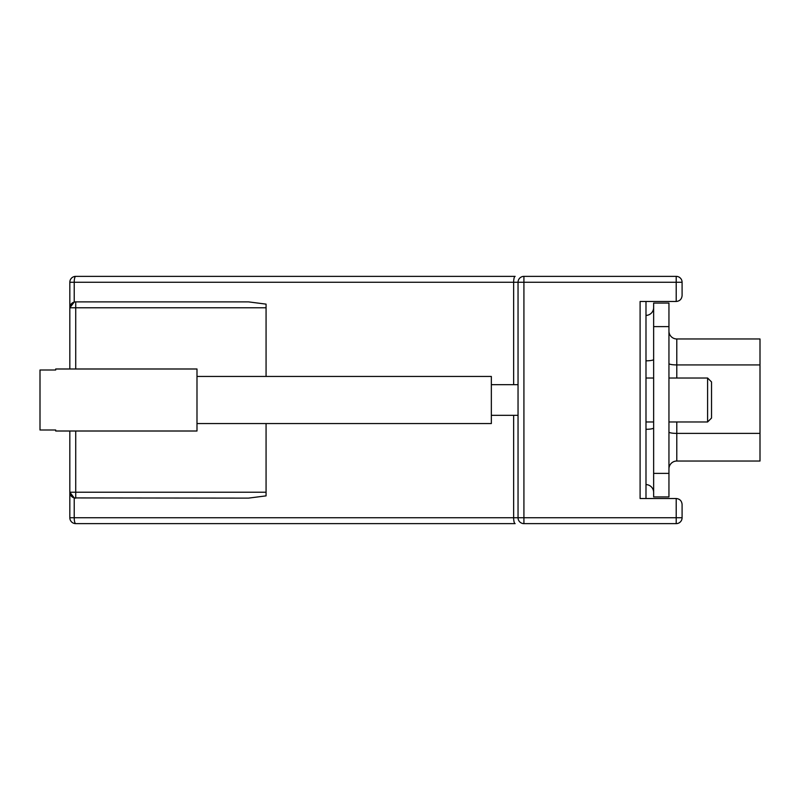 <?xml version="1.0" encoding="UTF-8"?>
<svg xmlns="http://www.w3.org/2000/svg" width="800" height="800" viewBox="0 0 800 800"><rect width="100%" height="100%" fill="white"/><g stroke="black" fill="none" stroke-linecap="round" stroke-linejoin="round"><path stroke-width="1.2" d="M707.6 378.02L711.53 381.95L711.53 418.05L707.6 421.98L707.6 378.02L668.95 378.02M653.64 378.02L645.99 378.02M707.6 421.98L668.95 421.98M653.64 421.98L645.99 421.98M518.04 384.69L491.35 384.69M518.04 415.31L491.35 415.31M196.99 376.45L491.35 376.45L491.35 423.55L196.99 423.55M55.7 431.01L55.7 430L55.7 431.01L196.99 431.01L196.99 368.99L55.7 368.99L55.7 370L55.7 368.99M55.7 370L40 370L40 430L55.7 430M668.95 331.12A7.85 7.85 0 0 0 676.79 338.97L760 338.97L760 461.03L676.79 461.03L760 461.03M668.95 468.88A7.85 7.85 0 0 1 676.79 461.03L676.79 421.98M668.95 473.39L668.95 496.94L653.64 496.94L653.64 303.06L668.95 303.06L668.95 473.39L653.64 473.39M668.95 496.94L653.64 496.94M645.99 315.42A7.85 7.85 0 0 0 653.64 307.57A7.85 7.85 0 0 1 645.99 315.42M653.64 492.43A7.85 7.85 0 0 0 645.99 484.58A7.85 7.85 0 0 1 653.64 492.43M645.99 301.49L645.99 498.51M676.21 301.49L676.21 282.26L523.92 282.26L523.92 523.63A5.89 5.89 0 0 1 518.04 517.74A5.89 5.89 0 0 0 523.92 523.63L676.21 523.63A5.89 5.89 0 0 0 682.09 517.74L682.09 504.4C681.72 500.85 679.76 498.89 676.21 498.51L640.1 498.51L640.1 301.49L676.21 301.49C679.76 301.11 681.72 299.15 682.09 295.6L682.09 282.26A5.89 5.89 0 0 0 676.21 276.37L523.92 276.37A5.89 5.89 0 0 0 518.04 282.26L74.22 282.26L74.22 302.08L69.83 307.77L69.83 282.26L74.22 282.26A5.89 1.5 90 0 1 75.72 276.37L515.15 276.37A5.89 1.5 90 0 0 513.65 282.26L513.65 384.69M513.65 415.31L513.65 517.74A5.89 1.5 90 0 0 515.15 523.63L75.72 523.63A5.89 1.5 90 0 1 74.22 517.74L69.83 517.74L69.83 492.23A5.89 5.89 0 0 0 75.72 498.12L75.72 492.23L266.07 492.23L266.07 495.87L248.52 498.12L74.22 497.92L74.22 517.74L676.21 517.74L676.21 523.63A5.89 5.89 0 0 0 682.09 517.74L682.09 504.4L682.09 517.74L676.21 517.74L676.21 498.51M518.04 517.74L518.04 282.26A5.89 5.89 0 0 1 523.92 276.37L523.92 282.26L518.04 282.26M75.72 276.37A5.89 5.89 0 0 0 69.83 282.26A5.89 5.89 0 0 1 75.72 276.37A5.89 5.89 0 0 0 69.83 282.26A5.89 5.89 0 0 1 75.72 276.37M248.52 301.88L266.07 304.13L266.07 307.77L75.72 307.77L75.72 301.88L248.52 301.88M74.22 497.92L69.83 492.23L69.83 431.01M69.83 368.99L69.83 307.77A5.89 5.89 0 0 1 75.72 301.88A5.89 5.89 0 0 0 69.83 307.77L75.72 307.77L75.72 368.99M69.83 306.79L69.83 307.77M75.72 498.12A5.89 5.89 0 0 1 69.83 492.23L69.83 493.21M69.83 517.74A5.89 5.89 0 0 0 75.72 523.63A5.89 5.89 0 0 1 69.83 517.74M266.07 492.23L266.07 423.55M266.07 376.45L266.07 307.77M760 364.92L676.79 364.92L676.79 378.02M760 433.39L676.79 433.39A7.85 1.36 180 0 1 668.95 432.03M676.79 338.97L676.79 364.92A7.85 1.36 180 0 1 668.95 363.55M668.95 326.61L653.64 326.61M653.64 427.94A7.85 1.36 0 0 1 645.99 429.3M645.99 360.83A7.85 1.36 180 0 0 653.64 359.46M682.09 282.26A5.89 5.89 0 0 0 676.21 276.37L676.21 282.26L682.09 282.26M75.72 431.01L75.72 492.23L69.83 492.23"/></g></svg>
